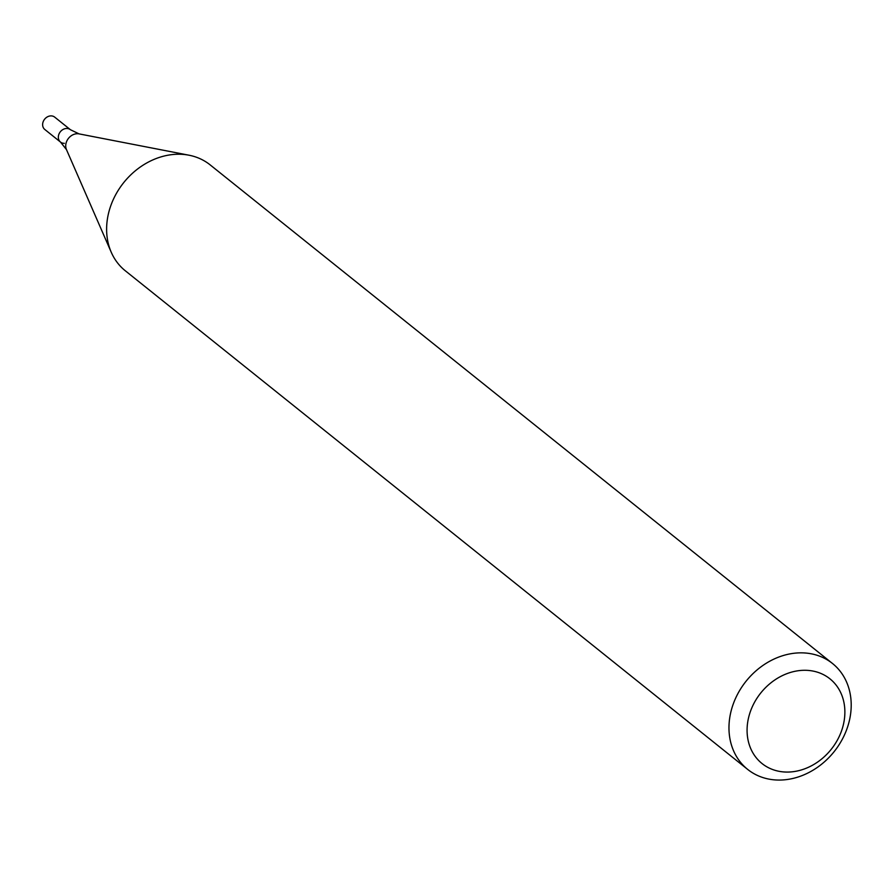 <?xml version="1.0" encoding="UTF-8"?>
<svg xmlns="http://www.w3.org/2000/svg" width="896" height="896" viewBox="0 0 896 896"><rect width="100%" height="100%" fill="white"/><g stroke="black" fill="none" stroke-linecap="round" stroke-linejoin="round"><path stroke-width="1.34" d="M799.702 652.859A67.85 56.381 -51.3 0 1 832.507 663.499A67.85 56.381 -51.3 0 1 834.086 751.71A67.85 56.381 -51.3 0 1 747.667 769.406A67.85 56.381 -51.3 0 1 735.392 698.701A67.85 56.381 -51.3 0 1 799.702 652.859M747.667 769.406L125.317 270.794A67.85 56.381 -51.3 0 1 111.25 252.258A67.85 56.381 -51.3 0 1 119.773 187.97A67.85 56.381 -51.3 0 1 177.352 154.246A67.85 56.381 -51.3 0 1 189 155.21A67.85 56.381 -51.3 0 1 210.157 164.886L832.507 663.499M803.678 670.298A54.275 45.102 -51.3 0 1 833.952 745.651A54.275 45.102 -51.3 0 1 750.31 747.578A54.275 45.102 -51.3 0 1 803.678 670.298M60.514 142.072L66.472 149.621A10.998 9.139 128.7 0 1 68.488 138.331A10.998 9.139 128.7 0 1 79.072 133.885L70.414 129.718A7.918 6.574 128.7 0 0 60.323 131.779A7.918 6.574 128.7 0 0 60.514 142.072L44.8 129.483A7.918 6.574 128.7 0 1 44.621 119.202A7.918 6.574 128.7 0 1 54.701 117.13L70.414 129.718A7.918 6.574 128.7 0 0 60.323 131.779A7.918 6.574 128.7 0 0 60.514 142.072A7.918 6.574 128.7 0 0 64.333 143.315M66.472 149.621L111.25 252.258M79.072 133.885L189 155.21"/></g></svg>
